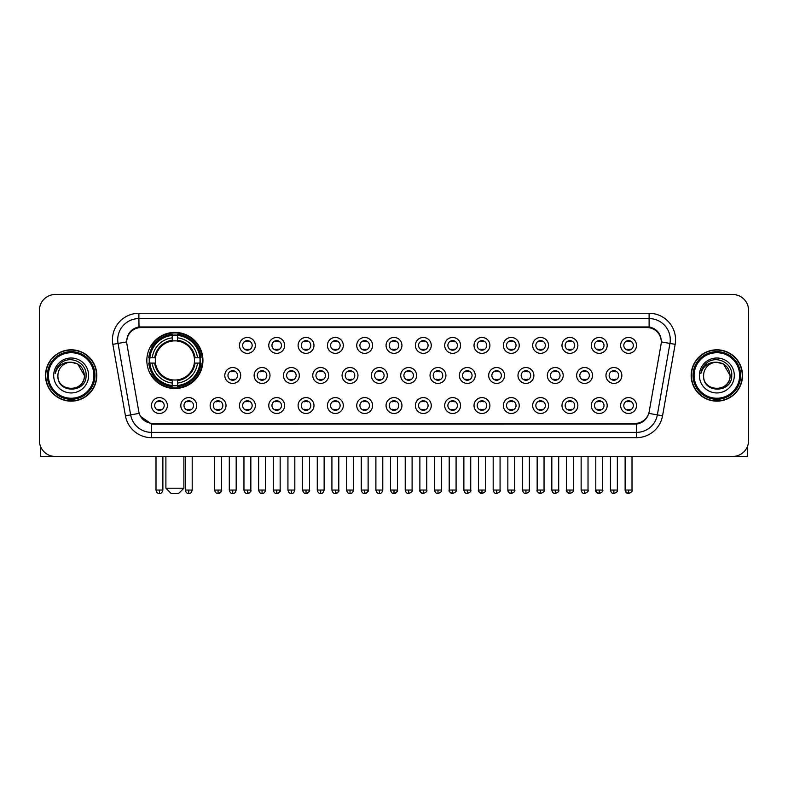 <?xml version="1.0" encoding="UTF-8"?>
<svg xmlns="http://www.w3.org/2000/svg" width="788" height="788" viewBox="0 0 788 788"><rect width="100%" height="100%" fill="white"/><g stroke="black" fill="none" stroke-linecap="round" stroke-linejoin="round"><path stroke-width="1.18" d="M146.834 360.441A28.053 28.053 0 0 0 174.887 388.494A28.053 28.053 0 0 0 202.94 360.441A28.053 28.053 0 0 0 174.887 332.398A28.053 28.053 0 0 0 146.834 360.441M196.695 405.534A7.939 7.939 0 0 1 188.756 413.473A7.939 7.939 0 0 1 180.816 405.534A7.939 7.939 0 0 1 188.756 397.595A7.939 7.939 0 0 1 196.695 405.534M183.988 405.534A4.767 4.767 0 0 0 188.756 410.302A4.767 4.767 0 0 0 193.523 405.534A4.767 4.767 0 0 0 188.756 400.777A4.767 4.767 0 0 0 183.988 405.534M226.018 405.534A7.939 7.939 0 0 1 218.079 413.473A7.939 7.939 0 0 1 210.14 405.534A7.939 7.939 0 0 1 218.079 397.595A7.939 7.939 0 0 1 226.018 405.534M213.312 405.534A4.767 4.767 0 0 0 218.079 410.302A4.767 4.767 0 0 0 222.837 405.534A4.767 4.767 0 0 0 218.079 400.777A4.767 4.767 0 0 0 213.312 405.534M255.332 405.534A7.939 7.939 0 0 1 247.393 413.473A7.939 7.939 0 0 1 239.453 405.534A7.939 7.939 0 0 1 247.393 397.595A7.939 7.939 0 0 1 255.332 405.534M242.635 405.534A4.767 4.767 0 0 0 247.393 410.302A4.767 4.767 0 0 0 252.16 405.534A4.767 4.767 0 0 0 247.393 400.777A4.767 4.767 0 0 0 242.635 405.534M284.655 405.534A7.939 7.939 0 0 1 276.716 413.473A7.939 7.939 0 0 1 268.777 405.534A7.939 7.939 0 0 1 276.716 397.595A7.939 7.939 0 0 1 284.655 405.534M271.959 405.534A4.767 4.767 0 0 0 276.716 410.302A4.767 4.767 0 0 0 281.483 405.534A4.767 4.767 0 0 0 276.716 400.777A4.767 4.767 0 0 0 271.959 405.534M313.979 405.534A7.939 7.939 0 0 1 306.039 413.473A7.939 7.939 0 0 1 298.1 405.534A7.939 7.939 0 0 1 306.039 397.595A7.939 7.939 0 0 1 313.979 405.534M301.272 405.534A4.767 4.767 0 0 0 306.039 410.302A4.767 4.767 0 0 0 310.797 405.534A4.767 4.767 0 0 0 306.039 400.777A4.767 4.767 0 0 0 301.272 405.534M343.302 405.534A7.939 7.939 0 0 1 335.363 413.473A7.939 7.939 0 0 1 327.424 405.534A7.939 7.939 0 0 1 335.363 397.595A7.939 7.939 0 0 1 343.302 405.534M330.596 405.534A4.767 4.767 0 0 0 335.363 410.302A4.767 4.767 0 0 0 340.12 405.534A4.767 4.767 0 0 0 335.363 400.777A4.767 4.767 0 0 0 330.596 405.534M372.616 405.534A7.939 7.939 0 0 1 364.677 413.473A7.939 7.939 0 0 1 356.737 405.534A7.939 7.939 0 0 1 364.677 397.595A7.939 7.939 0 0 1 372.616 405.534M359.919 405.534A4.767 4.767 0 0 0 364.677 410.302A4.767 4.767 0 0 0 369.444 405.534A4.767 4.767 0 0 0 364.677 400.777A4.767 4.767 0 0 0 359.919 405.534M401.939 405.534A7.939 7.939 0 0 1 394 413.473A7.939 7.939 0 0 1 386.061 405.534A7.939 7.939 0 0 1 394 397.595A7.939 7.939 0 0 1 401.939 405.534M389.233 405.534A4.767 4.767 0 0 0 394 410.302A4.767 4.767 0 0 0 398.767 405.534A4.767 4.767 0 0 0 394 400.777A4.767 4.767 0 0 0 389.233 405.534M431.263 405.534A7.939 7.939 0 0 1 423.323 413.473A7.939 7.939 0 0 1 415.384 405.534A7.939 7.939 0 0 1 423.323 397.595A7.939 7.939 0 0 1 431.263 405.534M418.556 405.534A4.767 4.767 0 0 0 423.323 410.302A4.767 4.767 0 0 0 428.081 405.534A4.767 4.767 0 0 0 423.323 400.777A4.767 4.767 0 0 0 418.556 405.534M460.576 405.534A7.939 7.939 0 0 1 452.637 413.473A7.939 7.939 0 0 1 444.698 405.534A7.939 7.939 0 0 1 452.637 397.595A7.939 7.939 0 0 1 460.576 405.534M447.88 405.534A4.767 4.767 0 0 0 452.637 410.302A4.767 4.767 0 0 0 457.404 405.534A4.767 4.767 0 0 0 452.637 400.777A4.767 4.767 0 0 0 447.88 405.534M489.9 405.534A7.939 7.939 0 0 1 481.961 413.473A7.939 7.939 0 0 1 474.021 405.534A7.939 7.939 0 0 1 481.961 397.595A7.939 7.939 0 0 1 489.9 405.534M477.203 405.534A4.767 4.767 0 0 0 481.961 410.302A4.767 4.767 0 0 0 486.728 405.534A4.767 4.767 0 0 0 481.961 400.777A4.767 4.767 0 0 0 477.203 405.534M519.223 405.534A7.939 7.939 0 0 1 511.284 413.473A7.939 7.939 0 0 1 503.345 405.534A7.939 7.939 0 0 1 511.284 397.595A7.939 7.939 0 0 1 519.223 405.534M506.517 405.534A4.767 4.767 0 0 0 511.284 410.302A4.767 4.767 0 0 0 516.041 405.534A4.767 4.767 0 0 0 511.284 400.777A4.767 4.767 0 0 0 506.517 405.534M548.546 405.534A7.939 7.939 0 0 1 540.607 413.473A7.939 7.939 0 0 1 532.668 405.534A7.939 7.939 0 0 1 540.607 397.595A7.939 7.939 0 0 1 548.546 405.534M535.84 405.534A4.767 4.767 0 0 0 540.607 410.302A4.767 4.767 0 0 0 545.365 405.534A4.767 4.767 0 0 0 540.607 400.777A4.767 4.767 0 0 0 535.84 405.534M577.86 405.534A7.939 7.939 0 0 1 569.921 413.473A7.939 7.939 0 0 1 561.982 405.534A7.939 7.939 0 0 1 569.921 397.595A7.939 7.939 0 0 1 577.86 405.534M565.163 405.534A4.767 4.767 0 0 0 569.921 410.302A4.767 4.767 0 0 0 574.688 405.534A4.767 4.767 0 0 0 569.921 400.777A4.767 4.767 0 0 0 565.163 405.534M607.184 405.534A7.939 7.939 0 0 1 599.244 413.473A7.939 7.939 0 0 1 591.305 405.534A7.939 7.939 0 0 1 599.244 397.595A7.939 7.939 0 0 1 607.184 405.534M594.477 405.534A4.767 4.767 0 0 0 599.244 410.302A4.767 4.767 0 0 0 604.012 405.534A4.767 4.767 0 0 0 599.244 400.777A4.767 4.767 0 0 0 594.477 405.534M636.507 405.534A7.939 7.939 0 0 1 628.568 413.473A7.939 7.939 0 0 1 620.629 405.534A7.939 7.939 0 0 1 628.568 397.595A7.939 7.939 0 0 1 636.507 405.534M623.8 405.534A4.767 4.767 0 0 0 628.568 410.302A4.767 4.767 0 0 0 633.325 405.534A4.767 4.767 0 0 0 628.568 400.777A4.767 4.767 0 0 0 623.8 405.534M167.371 405.534A7.939 7.939 0 0 1 159.432 413.473A7.939 7.939 0 0 1 151.493 405.534A7.939 7.939 0 0 1 159.432 397.595A7.939 7.939 0 0 1 167.371 405.534M154.675 405.534A4.767 4.767 0 0 0 159.432 410.302A4.767 4.767 0 0 0 164.2 405.534A4.767 4.767 0 0 0 159.432 400.777A4.767 4.767 0 0 0 154.675 405.534M240.675 375.472A7.939 7.939 0 0 1 232.736 383.411A7.939 7.939 0 0 1 224.797 375.472A7.939 7.939 0 0 1 232.736 367.533A7.939 7.939 0 0 1 240.675 375.472M227.968 375.472A4.767 4.767 0 0 0 232.736 380.24A4.767 4.767 0 0 0 237.503 375.472A4.767 4.767 0 0 0 232.736 370.715A4.767 4.767 0 0 0 227.968 375.472M269.998 375.472A7.939 7.939 0 0 1 262.059 383.411A7.939 7.939 0 0 1 254.12 375.472A7.939 7.939 0 0 1 262.059 367.533A7.939 7.939 0 0 1 269.998 375.472M257.292 375.472A4.767 4.767 0 0 0 262.059 380.24A4.767 4.767 0 0 0 266.817 375.472A4.767 4.767 0 0 0 262.059 370.715A4.767 4.767 0 0 0 257.292 375.472M299.312 375.472A7.939 7.939 0 0 1 291.373 383.411A7.939 7.939 0 0 1 283.444 375.472A7.939 7.939 0 0 1 291.373 367.533A7.939 7.939 0 0 1 299.312 375.472M286.615 375.472A4.767 4.767 0 0 0 291.373 380.24A4.767 4.767 0 0 0 296.14 375.472A4.767 4.767 0 0 0 291.373 370.715A4.767 4.767 0 0 0 286.615 375.472M328.635 375.472A7.939 7.939 0 0 1 320.696 383.411A7.939 7.939 0 0 1 312.757 375.472A7.939 7.939 0 0 1 320.696 367.533A7.939 7.939 0 0 1 328.635 375.472M315.939 375.472A4.767 4.767 0 0 0 320.696 380.24A4.767 4.767 0 0 0 325.464 375.472A4.767 4.767 0 0 0 320.696 370.715A4.767 4.767 0 0 0 315.939 375.472M357.959 375.472A7.939 7.939 0 0 1 350.02 383.411A7.939 7.939 0 0 1 342.081 375.472A7.939 7.939 0 0 1 350.02 367.533A7.939 7.939 0 0 1 357.959 375.472M345.252 375.472A4.767 4.767 0 0 0 350.02 380.24A4.767 4.767 0 0 0 354.787 375.472A4.767 4.767 0 0 0 350.02 370.715A4.767 4.767 0 0 0 345.252 375.472M387.282 375.472A7.939 7.939 0 0 1 379.343 383.411A7.939 7.939 0 0 1 371.404 375.472A7.939 7.939 0 0 1 379.343 367.533A7.939 7.939 0 0 1 387.282 375.472M374.576 375.472A4.767 4.767 0 0 0 379.343 380.24A4.767 4.767 0 0 0 384.101 375.472A4.767 4.767 0 0 0 379.343 370.715A4.767 4.767 0 0 0 374.576 375.472M416.596 375.472A7.939 7.939 0 0 1 408.657 383.411A7.939 7.939 0 0 1 400.718 375.472A7.939 7.939 0 0 1 408.657 367.533A7.939 7.939 0 0 1 416.596 375.472M403.899 375.472A4.767 4.767 0 0 0 408.657 380.24A4.767 4.767 0 0 0 413.424 375.472A4.767 4.767 0 0 0 408.657 370.715A4.767 4.767 0 0 0 403.899 375.472M445.919 375.472A7.939 7.939 0 0 1 437.98 383.411A7.939 7.939 0 0 1 430.041 375.472A7.939 7.939 0 0 1 437.98 367.533A7.939 7.939 0 0 1 445.919 375.472M433.213 375.472A4.767 4.767 0 0 0 437.98 380.24A4.767 4.767 0 0 0 442.748 375.472A4.767 4.767 0 0 0 437.98 370.715A4.767 4.767 0 0 0 433.213 375.472M475.243 375.472A7.939 7.939 0 0 1 467.304 383.411A7.939 7.939 0 0 1 459.365 375.472A7.939 7.939 0 0 1 467.304 367.533A7.939 7.939 0 0 1 475.243 375.472M462.536 375.472A4.767 4.767 0 0 0 467.304 380.24A4.767 4.767 0 0 0 472.061 375.472A4.767 4.767 0 0 0 467.304 370.715A4.767 4.767 0 0 0 462.536 375.472M504.556 375.472A7.939 7.939 0 0 1 496.627 383.411A7.939 7.939 0 0 1 488.688 375.472A7.939 7.939 0 0 1 496.627 367.533A7.939 7.939 0 0 1 504.556 375.472M491.86 375.472A4.767 4.767 0 0 0 496.627 380.24A4.767 4.767 0 0 0 501.385 375.472A4.767 4.767 0 0 0 496.627 370.715A4.767 4.767 0 0 0 491.86 375.472M533.88 375.472A7.939 7.939 0 0 1 525.941 383.411A7.939 7.939 0 0 1 518.002 375.472A7.939 7.939 0 0 1 525.941 367.533A7.939 7.939 0 0 1 533.88 375.472M521.183 375.472A4.767 4.767 0 0 0 525.941 380.24A4.767 4.767 0 0 0 530.708 375.472A4.767 4.767 0 0 0 525.941 370.715A4.767 4.767 0 0 0 521.183 375.472M563.203 375.472A7.939 7.939 0 0 1 555.264 383.411A7.939 7.939 0 0 1 547.325 375.472A7.939 7.939 0 0 1 555.264 367.533A7.939 7.939 0 0 1 563.203 375.472M550.497 375.472A4.767 4.767 0 0 0 555.264 380.24A4.767 4.767 0 0 0 560.032 375.472A4.767 4.767 0 0 0 555.264 370.715A4.767 4.767 0 0 0 550.497 375.472M592.527 375.472A7.939 7.939 0 0 1 584.588 383.411A7.939 7.939 0 0 1 576.649 375.472A7.939 7.939 0 0 1 584.588 367.533A7.939 7.939 0 0 1 592.527 375.472M579.82 375.472A4.767 4.767 0 0 0 584.588 380.24A4.767 4.767 0 0 0 589.345 375.472A4.767 4.767 0 0 0 584.588 370.715A4.767 4.767 0 0 0 579.82 375.472M621.84 375.472A7.939 7.939 0 0 1 613.901 383.411A7.939 7.939 0 0 1 605.962 375.472A7.939 7.939 0 0 1 613.901 367.533A7.939 7.939 0 0 1 621.84 375.472M609.144 375.472A4.767 4.767 0 0 0 613.901 380.24A4.767 4.767 0 0 0 618.669 375.472A4.767 4.767 0 0 0 613.901 370.715A4.767 4.767 0 0 0 609.144 375.472M255.332 345.41A7.939 7.939 0 0 1 247.393 353.349A7.939 7.939 0 0 1 239.453 345.41A7.939 7.939 0 0 1 247.393 337.471A7.939 7.939 0 0 1 255.332 345.41M242.635 345.41A4.767 4.767 0 0 0 247.393 350.177A4.767 4.767 0 0 0 252.16 345.41A4.767 4.767 0 0 0 247.393 340.652A4.767 4.767 0 0 0 242.635 345.41M284.655 345.41A7.939 7.939 0 0 1 276.716 353.349A7.939 7.939 0 0 1 268.777 345.41A7.939 7.939 0 0 1 276.716 337.471A7.939 7.939 0 0 1 284.655 345.41M271.959 345.41A4.767 4.767 0 0 0 276.716 350.177A4.767 4.767 0 0 0 281.483 345.41A4.767 4.767 0 0 0 276.716 340.652A4.767 4.767 0 0 0 271.959 345.41M313.979 345.41A7.939 7.939 0 0 1 306.039 353.349A7.939 7.939 0 0 1 298.1 345.41A7.939 7.939 0 0 1 306.039 337.471A7.939 7.939 0 0 1 313.979 345.41M301.272 345.41A4.767 4.767 0 0 0 306.039 350.177A4.767 4.767 0 0 0 310.797 345.41A4.767 4.767 0 0 0 306.039 340.652A4.767 4.767 0 0 0 301.272 345.41M343.302 345.41A7.939 7.939 0 0 1 335.363 353.349A7.939 7.939 0 0 1 327.424 345.41A7.939 7.939 0 0 1 335.363 337.471A7.939 7.939 0 0 1 343.302 345.41M330.596 345.41A4.767 4.767 0 0 0 335.363 350.177A4.767 4.767 0 0 0 340.12 345.41A4.767 4.767 0 0 0 335.363 340.652A4.767 4.767 0 0 0 330.596 345.41M372.616 345.41A7.939 7.939 0 0 1 364.677 353.349A7.939 7.939 0 0 1 356.737 345.41A7.939 7.939 0 0 1 364.677 337.471A7.939 7.939 0 0 1 372.616 345.41M359.919 345.41A4.767 4.767 0 0 0 364.677 350.177A4.767 4.767 0 0 0 369.444 345.41A4.767 4.767 0 0 0 364.677 340.652A4.767 4.767 0 0 0 359.919 345.41M401.939 345.41A7.939 7.939 0 0 1 394 353.349A7.939 7.939 0 0 1 386.061 345.41A7.939 7.939 0 0 1 394 337.471A7.939 7.939 0 0 1 401.939 345.41M389.233 345.41A4.767 4.767 0 0 0 394 350.177A4.767 4.767 0 0 0 398.767 345.41A4.767 4.767 0 0 0 394 340.652A4.767 4.767 0 0 0 389.233 345.41M431.263 345.41A7.939 7.939 0 0 1 423.323 353.349A7.939 7.939 0 0 1 415.384 345.41A7.939 7.939 0 0 1 423.323 337.471A7.939 7.939 0 0 1 431.263 345.41M418.556 345.41A4.767 4.767 0 0 0 423.323 350.177A4.767 4.767 0 0 0 428.081 345.41A4.767 4.767 0 0 0 423.323 340.652A4.767 4.767 0 0 0 418.556 345.41M460.576 345.41A7.939 7.939 0 0 1 452.637 353.349A7.939 7.939 0 0 1 444.698 345.41A7.939 7.939 0 0 1 452.637 337.471A7.939 7.939 0 0 1 460.576 345.41M447.88 345.41A4.767 4.767 0 0 0 452.637 350.177A4.767 4.767 0 0 0 457.404 345.41A4.767 4.767 0 0 0 452.637 340.652A4.767 4.767 0 0 0 447.88 345.41M489.9 345.41A7.939 7.939 0 0 1 481.961 353.349A7.939 7.939 0 0 1 474.021 345.41A7.939 7.939 0 0 1 481.961 337.471A7.939 7.939 0 0 1 489.9 345.41M477.203 345.41A4.767 4.767 0 0 0 481.961 350.177A4.767 4.767 0 0 0 486.728 345.41A4.767 4.767 0 0 0 481.961 340.652A4.767 4.767 0 0 0 477.203 345.41M519.223 345.41A7.939 7.939 0 0 1 511.284 353.349A7.939 7.939 0 0 1 503.345 345.41A7.939 7.939 0 0 1 511.284 337.471A7.939 7.939 0 0 1 519.223 345.41M506.517 345.41A4.767 4.767 0 0 0 511.284 350.177A4.767 4.767 0 0 0 516.041 345.41A4.767 4.767 0 0 0 511.284 340.652A4.767 4.767 0 0 0 506.517 345.41M548.546 345.41A7.939 7.939 0 0 1 540.607 353.349A7.939 7.939 0 0 1 532.668 345.41A7.939 7.939 0 0 1 540.607 337.471A7.939 7.939 0 0 1 548.546 345.41M535.84 345.41A4.767 4.767 0 0 0 540.607 350.177A4.767 4.767 0 0 0 545.365 345.41A4.767 4.767 0 0 0 540.607 340.652A4.767 4.767 0 0 0 535.84 345.41M577.86 345.41A7.939 7.939 0 0 1 569.921 353.349A7.939 7.939 0 0 1 561.982 345.41A7.939 7.939 0 0 1 569.921 337.471A7.939 7.939 0 0 1 577.86 345.41M565.163 345.41A4.767 4.767 0 0 0 569.921 350.177A4.767 4.767 0 0 0 574.688 345.41A4.767 4.767 0 0 0 569.921 340.652A4.767 4.767 0 0 0 565.163 345.41M607.184 345.41A7.939 7.939 0 0 1 599.244 353.349A7.939 7.939 0 0 1 591.305 345.41A7.939 7.939 0 0 1 599.244 337.471A7.939 7.939 0 0 1 607.184 345.41M594.477 345.41A4.767 4.767 0 0 0 599.244 350.177A4.767 4.767 0 0 0 604.012 345.41A4.767 4.767 0 0 0 599.244 340.652A4.767 4.767 0 0 0 594.477 345.41M636.507 345.41A7.939 7.939 0 0 1 628.568 353.349A7.939 7.939 0 0 1 620.629 345.41A7.939 7.939 0 0 1 628.568 337.471A7.939 7.939 0 0 1 636.507 345.41M623.8 345.41A4.767 4.767 0 0 0 628.568 350.177A4.767 4.767 0 0 0 633.325 345.41A4.767 4.767 0 0 0 628.568 340.652A4.767 4.767 0 0 0 623.8 345.41M126.947 344.346A14.292 14.292 0 0 1 141.013 327.581L646.987 327.581A14.292 14.292 0 0 1 661.053 344.346L649.204 411.563A14.292 14.292 0 0 1 635.128 423.373L152.872 423.373A14.292 14.292 0 0 1 138.796 411.563L126.947 344.346M149.356 363.091A25.669 25.669 0 0 1 149.356 357.801M45.487 375.472A25.669 25.669 0 0 0 71.156 401.141A25.669 25.669 0 0 0 96.825 375.472A25.669 25.669 0 0 0 71.156 349.803A25.669 25.669 0 0 0 45.487 375.472M691.175 375.472A25.669 25.669 0 0 0 716.844 401.141A25.669 25.669 0 0 0 742.513 375.472A25.669 25.669 0 0 0 716.844 349.803A25.669 25.669 0 0 0 691.175 375.472M126.789 339.756L126.75 341.894L126.789 339.756C127.892 332.713 131.931 328.448 138.895 326.941L649.105 326.941C656.059 328.438 660.098 332.703 661.211 339.756L661.25 341.894M138.895 313.289L649.105 313.289A26.467 26.467 0 0 1 675.158 344.346L662.56 415.798A26.467 26.467 0 0 1 636.497 437.665L151.503 437.665A26.467 26.467 0 0 1 125.44 415.798L112.842 344.346A26.467 26.467 0 0 1 138.895 313.289L138.895 318.579L649.105 318.579A21.168 21.168 0 0 1 669.948 343.43L657.35 414.872A21.168 21.168 0 0 1 636.497 432.376L151.503 432.376A21.168 21.168 0 0 1 130.65 414.872L118.052 343.43A21.168 21.168 0 0 1 138.895 318.579L139.013 326.921M130.601 331.285L134.403 328.409M134.531 328.34L138.225 327.059M636.497 437.665L636.497 424.072C642.791 423.028 646.859 419.452 648.711 413.355C646.869 419.452 642.801 423.018 636.497 424.072L153.148 424.171L151.503 424.072L140.353 416.231M659.842 334.851L661.211 339.756M748.6 310.374A15.878 15.878 0 0 0 732.722 294.505L55.278 294.505A15.878 15.878 0 0 0 39.4 310.374L39.4 440.571A15.878 15.878 0 0 0 55.278 456.449L732.722 456.449A15.878 15.878 0 0 0 748.6 440.571L748.6 310.374L748.6 440.571M648.77 413.365L657.35 414.872L669.948 343.43L675.158 344.346M39.4 310.374L39.4 440.571M732.722 294.505L55.278 294.505M55.278 456.449L732.722 456.449M40.454 446.274L40.454 456.449L101.849 456.449M93.91 375.472A22.754 22.754 0 0 0 71.156 352.719A22.754 22.754 0 0 0 48.393 375.472A22.754 22.754 0 0 0 71.156 398.236A22.754 22.754 0 0 0 93.91 375.472M94.974 375.472A23.817 23.817 0 0 0 71.156 351.655A23.817 23.817 0 0 0 47.339 375.472A23.817 23.817 0 0 0 71.156 399.289A23.817 23.817 0 0 0 94.974 375.472M96.56 375.472A25.403 25.403 0 0 0 71.156 350.069A25.403 25.403 0 0 0 45.753 375.472A25.403 25.403 0 0 0 71.156 400.885A25.403 25.403 0 0 0 96.56 375.472M84.385 375.472C83.597 367.435 79.194 363.032 71.156 362.244L77.776 364.017L84.385 375.472L77.776 364.017L71.156 362.244L77.776 364.017L84.385 375.472L77.776 364.017L71.156 362.244L77.776 364.017L84.385 375.472C85.193 392.542 57.11 392.542 57.928 375.472C56.746 393.842 86.68 393.429 86.059 375.472C87.044 362.874 70.526 354.866 61.011 362.982C57.691 365.75 55.751 369.276 55.18 373.551C57.672 365.671 63.001 361.899 71.156 362.244L77.776 364.017L84.385 375.472C85.193 392.542 57.11 392.542 57.928 375.472C57.11 392.542 85.193 392.542 84.385 375.472C85.193 392.542 57.11 392.542 57.928 375.472C57.11 392.542 85.193 392.542 84.385 375.472C85.193 392.542 57.11 392.542 57.928 375.472C57.11 392.542 85.193 392.542 84.385 375.472C85.193 392.542 57.11 392.542 57.928 375.472C57.11 392.542 85.193 392.542 84.385 375.472C85.193 392.542 57.11 392.542 57.928 375.472C57.11 392.542 85.193 392.542 84.385 375.472C85.193 392.542 57.11 392.542 57.928 375.472C57.11 392.542 85.193 392.542 84.385 375.472C85.193 392.542 57.11 392.542 57.928 375.472A13.229 13.229 0 0 1 71.156 362.244L77.776 364.017L84.385 375.472C84.917 385.746 71.708 392.572 63.651 386.376M53.692 375.472A17.464 17.464 0 0 0 71.156 392.946A17.464 17.464 0 0 0 88.62 375.472A17.464 17.464 0 0 0 71.156 358.008A17.464 17.464 0 0 0 53.692 375.472M61.001 362.982L57.1 367.622M56.864 368.075L57.209 367.435L56.864 368.075M178.59 493.495L171.183 493.495L165.894 488.205L183.89 488.205L178.59 493.495M177.536 385.499L177.536 386.563A26.25 26.25 0 0 0 201.009 363.091L199.945 363.091A25.196 25.196 0 0 1 177.536 385.499L177.536 383.047A22.754 22.754 0 0 0 197.493 363.091L194.291 363.091A19.582 19.582 0 0 0 177.536 341.046L177.536 335.392A25.196 25.196 0 0 1 199.945 357.801L201.009 357.801A26.25 26.25 0 0 0 177.536 334.329L177.536 335.392M149.838 363.091L148.774 363.091A26.25 26.25 0 0 0 172.247 386.563L172.247 385.499A25.196 25.196 0 0 1 149.838 363.091L152.281 363.091A22.754 22.754 0 0 0 172.247 383.047L172.247 379.846A19.582 19.582 0 0 0 194.291 363.091L195.069 363.091A20.36 20.36 0 0 1 177.536 380.634L177.536 383.047M172.247 335.392L172.247 334.329A26.25 26.25 0 0 0 148.774 357.801L149.838 357.801A25.196 25.196 0 0 1 172.247 335.392L172.247 337.845A22.754 22.754 0 0 0 152.281 357.801L155.482 357.801A19.582 19.582 0 0 0 172.247 379.846L172.247 380.634A20.36 20.36 0 0 1 154.704 363.091L152.281 363.091M149.887 363.091A25.137 25.137 0 0 1 149.887 357.801M177.536 335.442A25.137 25.137 0 0 0 172.247 335.442M199.886 357.801A25.137 25.137 0 0 1 199.886 363.091M199.945 357.801L197.493 357.801A22.754 22.754 0 0 0 177.536 337.845M197.493 363.091L199.945 363.091M172.247 383.047L172.247 385.499M194.291 357.801L197.493 357.801M194.291 363.091A19.582 19.582 0 0 1 177.536 379.846L177.536 380.634M172.247 379.846A19.582 19.582 0 0 1 155.482 363.091L154.704 363.091M177.536 385.44A25.137 25.137 0 0 1 172.247 385.44M152.281 357.801L149.838 357.801M172.247 341.007L172.247 337.845M177.536 341.046A19.582 19.582 0 0 0 155.482 357.801L154.704 357.801A20.36 20.36 0 0 1 172.247 340.258M177.536 341.007L177.536 340.258A20.36 20.36 0 0 1 195.069 357.801M152.872 346.159L151.365 346.159A27.521 27.521 0 0 1 202.408 360.441A27.521 27.521 0 0 1 151.365 374.733L152.872 374.733M245.807 349.902L245.807 349.153A4.058 4.058 0 0 0 248.988 349.153L248.988 349.902M248.988 340.928L248.988 341.677A4.058 4.058 0 0 0 245.807 341.677L245.807 340.928M275.13 349.902L275.13 349.153A4.058 4.058 0 0 0 278.302 349.153L278.302 349.902M278.302 340.928L278.302 341.677A4.058 4.058 0 0 0 275.13 341.677L275.13 340.928M304.454 349.902L304.454 349.153A4.058 4.058 0 0 0 307.625 349.153L307.625 349.902M307.625 340.928L307.625 341.677A4.058 4.058 0 0 0 304.454 341.677L304.454 340.928M333.767 349.902L333.767 349.153A4.058 4.058 0 0 0 336.949 349.153L336.949 349.902M336.949 340.928L336.949 341.677A4.058 4.058 0 0 0 333.767 341.677L333.767 340.928M363.091 349.902L363.091 349.153A4.058 4.058 0 0 0 366.262 349.153L366.262 349.902M366.262 340.928L366.262 341.677A4.058 4.058 0 0 0 363.091 341.677L363.091 340.928M392.414 349.902L392.414 349.153A4.058 4.058 0 0 0 395.586 349.153L395.586 349.902M395.586 340.928L395.586 341.677A4.058 4.058 0 0 0 392.414 341.677L392.414 340.928M421.738 349.902L421.738 349.153A4.058 4.058 0 0 0 424.909 349.153L424.909 349.902M424.909 340.928L424.909 341.677A4.058 4.058 0 0 0 421.738 341.677L421.738 340.928M451.051 349.902L451.051 349.153A4.058 4.058 0 0 0 454.233 349.153L454.233 349.902M454.233 340.928L454.233 341.677A4.058 4.058 0 0 0 451.051 341.677L451.051 340.928M480.375 349.902L480.375 349.153A4.058 4.058 0 0 0 483.546 349.153L483.546 349.902M483.546 340.928L483.546 341.677A4.058 4.058 0 0 0 480.375 341.677L480.375 340.928M509.698 349.902L509.698 349.153A4.058 4.058 0 0 0 512.87 349.153L512.87 349.902M512.87 340.928L512.87 341.677A4.058 4.058 0 0 0 509.698 341.677L509.698 340.928M539.012 349.902L539.012 349.153A4.058 4.058 0 0 0 542.193 349.153L542.193 349.902M542.193 340.928L542.193 341.677A4.058 4.058 0 0 0 539.012 341.677L539.012 340.928M568.335 349.902L568.335 349.153A4.058 4.058 0 0 0 571.507 349.153L571.507 349.902M571.507 340.928L571.507 341.677A4.058 4.058 0 0 0 568.335 341.677L568.335 340.928M597.659 349.902L597.659 349.153A4.058 4.058 0 0 0 600.83 349.153L600.83 349.902M600.83 340.928L600.83 341.677A4.058 4.058 0 0 0 597.659 341.677L597.659 340.928M626.982 349.902L626.982 349.153A4.058 4.058 0 0 0 630.154 349.153L630.154 349.902M630.154 340.928L630.154 341.677A4.058 4.058 0 0 0 626.982 341.677L626.982 340.928M231.15 379.964L231.15 379.215A4.058 4.058 0 0 0 234.322 379.215L234.322 379.964M234.322 370.981L234.322 371.739A4.058 4.058 0 0 0 231.15 371.739L231.15 370.981M260.473 379.964L260.473 379.215A4.058 4.058 0 0 0 263.645 379.215L263.645 379.964M263.645 370.981L263.645 371.739A4.058 4.058 0 0 0 260.473 371.739L260.473 370.981M289.787 379.964L289.787 379.215A4.058 4.058 0 0 0 292.969 379.215L292.969 379.964M292.969 370.981L292.969 371.739A4.058 4.058 0 0 0 289.787 371.739L289.787 370.981M319.11 379.964L319.11 379.215A4.058 4.058 0 0 0 322.282 379.215L322.282 379.964M322.282 370.981L322.282 371.739A4.058 4.058 0 0 0 319.11 371.739L319.11 370.981M348.434 379.964L348.434 379.215A4.058 4.058 0 0 0 351.606 379.215L351.606 379.964M351.606 370.981L351.606 371.739A4.058 4.058 0 0 0 348.434 371.739L348.434 370.981M377.748 379.964L377.748 379.215A4.058 4.058 0 0 0 380.929 379.215L380.929 379.964M380.929 370.981L380.929 371.739A4.058 4.058 0 0 0 377.748 371.739L377.748 370.981M407.071 379.964L407.071 379.215A4.058 4.058 0 0 0 410.252 379.215L410.252 379.964M410.252 370.981L410.252 371.739A4.058 4.058 0 0 0 407.071 371.739L407.071 370.981M436.394 379.964L436.394 379.215A4.058 4.058 0 0 0 439.566 379.215L439.566 379.964M439.566 370.981L439.566 371.739A4.058 4.058 0 0 0 436.394 371.739L436.394 370.981M465.718 379.964L465.718 379.215A4.058 4.058 0 0 0 468.89 379.215L468.89 379.964M468.89 370.981L468.89 371.739A4.058 4.058 0 0 0 465.718 371.739L465.718 370.981M495.031 379.964L495.031 379.215A4.058 4.058 0 0 0 498.213 379.215L498.213 379.964M498.213 370.981L498.213 371.739A4.058 4.058 0 0 0 495.031 371.739L495.031 370.981M524.355 379.964L524.355 379.215A4.058 4.058 0 0 0 527.527 379.215L527.527 379.964M527.527 370.981L527.527 371.739A4.058 4.058 0 0 0 524.355 371.739L524.355 370.981M553.678 379.964L553.678 379.215A4.058 4.058 0 0 0 556.85 379.215L556.85 379.964M556.85 370.981L556.85 371.739A4.058 4.058 0 0 0 553.678 371.739L553.678 370.981M582.992 379.964L582.992 379.215A4.058 4.058 0 0 0 586.173 379.215L586.173 379.964M586.173 370.981L586.173 371.739A4.058 4.058 0 0 0 582.992 371.739L582.992 370.981M612.315 379.964L612.315 379.215A4.058 4.058 0 0 0 615.497 379.215L615.497 379.964M615.497 370.981L615.497 371.739A4.058 4.058 0 0 0 612.315 371.739L612.315 370.981M157.846 410.026L157.846 409.277A4.058 4.058 0 0 0 161.018 409.277L161.018 410.026M161.018 401.043L161.018 401.801A4.058 4.058 0 0 0 157.846 401.801L157.846 401.043M747.546 446.274L747.546 456.449L686.151 456.449M739.607 375.472A22.754 22.754 0 0 0 716.844 352.719A22.754 22.754 0 0 0 694.09 375.472A22.754 22.754 0 0 0 716.844 398.236A22.754 22.754 0 0 0 739.607 375.472M740.661 375.472A23.817 23.817 0 0 0 716.844 351.655A23.817 23.817 0 0 0 693.026 375.472A23.817 23.817 0 0 0 716.844 399.289A23.817 23.817 0 0 0 740.661 375.472M742.247 375.472A25.403 25.403 0 0 0 716.844 350.069A25.403 25.403 0 0 0 691.44 375.472A25.403 25.403 0 0 0 716.844 400.885A25.403 25.403 0 0 0 742.247 375.472M703.615 375.472A13.229 13.229 0 0 1 716.844 362.244L723.463 364.017L730.072 375.472L723.463 364.017L716.844 362.244L723.463 364.017L730.072 375.472L723.463 364.017L716.844 362.244L723.463 364.017L730.072 375.472L723.463 364.017L716.844 362.244L723.463 364.017L730.072 375.472C730.89 392.542 702.807 392.542 703.615 375.472C702.433 393.842 732.367 393.429 731.747 375.472C732.732 362.874 716.213 354.866 706.698 362.982C703.379 365.75 701.438 369.276 700.867 373.551C703.359 365.671 708.688 361.899 716.844 362.244L723.463 364.017L730.072 375.472C730.89 392.542 702.807 392.542 703.615 375.472C702.807 392.542 730.89 392.542 730.072 375.472C730.89 392.542 702.807 392.542 703.615 375.472C702.807 392.542 730.89 392.542 730.072 375.472C730.89 392.542 702.807 392.542 703.615 375.472C702.807 392.542 730.89 392.542 730.072 375.472C730.89 392.542 702.807 392.542 703.615 375.472C702.807 392.542 730.89 392.542 730.072 375.472C730.89 392.542 702.807 392.542 703.615 375.472C702.807 392.542 730.89 392.542 730.072 375.472C730.604 385.746 717.395 392.572 709.338 386.376M716.844 362.244C724.881 363.032 729.294 367.435 730.072 375.472M699.38 375.472A17.464 17.464 0 0 0 716.844 392.946A17.464 17.464 0 0 0 734.308 375.472A17.464 17.464 0 0 0 716.844 358.008A17.464 17.464 0 0 0 699.38 375.472M706.698 362.982L702.798 367.622M702.551 368.075L702.906 367.435M187.17 410.026L187.17 409.277A4.058 4.058 0 0 0 190.341 409.277L190.341 410.026M190.341 401.043L190.341 401.801A4.058 4.058 0 0 0 187.17 401.801L187.17 401.043M216.493 410.026L216.493 409.277A4.058 4.058 0 0 0 219.665 409.277L219.665 410.026M219.665 401.043L219.665 401.801A4.058 4.058 0 0 0 216.493 401.801L216.493 401.043M245.807 410.026L245.807 409.277A4.058 4.058 0 0 0 248.988 409.277L248.988 410.026M248.988 401.043L248.988 401.801A4.058 4.058 0 0 0 245.807 401.801L245.807 401.043M275.13 410.026L275.13 409.277A4.058 4.058 0 0 0 278.302 409.277L278.302 410.026M278.302 401.043L278.302 401.801A4.058 4.058 0 0 0 275.13 401.801L275.13 401.043M304.454 410.026L304.454 409.277A4.058 4.058 0 0 0 307.625 409.277L307.625 410.026M307.625 401.043L307.625 401.801A4.058 4.058 0 0 0 304.454 401.801L304.454 401.043M333.767 410.026L333.767 409.277A4.058 4.058 0 0 0 336.949 409.277L336.949 410.026M336.949 401.043L336.949 401.801A4.058 4.058 0 0 0 333.767 401.801L333.767 401.043M363.091 410.026L363.091 409.277A4.058 4.058 0 0 0 366.262 409.277L366.262 410.026M366.262 401.043L366.262 401.801A4.058 4.058 0 0 0 363.091 401.801L363.091 401.043M392.414 410.026L392.414 409.277A4.058 4.058 0 0 0 395.586 409.277L395.586 410.026M395.586 401.043L395.586 401.801A4.058 4.058 0 0 0 392.414 401.801L392.414 401.043M421.738 410.026L421.738 409.277A4.058 4.058 0 0 0 424.909 409.277L424.909 410.026M424.909 401.043L424.909 401.801A4.058 4.058 0 0 0 421.738 401.801L421.738 401.043M451.051 410.026L451.051 409.277A4.058 4.058 0 0 0 454.233 409.277L454.233 410.026M454.233 401.043L454.233 401.801A4.058 4.058 0 0 0 451.051 401.801L451.051 401.043M480.375 410.026L480.375 409.277A4.058 4.058 0 0 0 483.546 409.277L483.546 410.026M483.546 401.043L483.546 401.801A4.058 4.058 0 0 0 480.375 401.801L480.375 401.043M509.698 410.026L509.698 409.277A4.058 4.058 0 0 0 512.87 409.277L512.87 410.026M512.87 401.043L512.87 401.801A4.058 4.058 0 0 0 509.698 401.801L509.698 401.043M539.012 410.026L539.012 409.277A4.058 4.058 0 0 0 542.193 409.277L542.193 410.026M542.193 401.043L542.193 401.801A4.058 4.058 0 0 0 539.012 401.801L539.012 401.043M568.335 410.026L568.335 409.277A4.058 4.058 0 0 0 571.507 409.277L571.507 410.026M571.507 401.043L571.507 401.801A4.058 4.058 0 0 0 568.335 401.801L568.335 401.043M597.659 410.026L597.659 409.277A4.058 4.058 0 0 0 600.83 409.277L600.83 410.026M600.83 401.043L600.83 401.801A4.058 4.058 0 0 0 597.659 401.801L597.659 401.043M626.982 410.026L626.982 409.277A4.058 4.058 0 0 0 630.154 409.277L630.154 410.026M630.154 401.043L630.154 401.801A4.058 4.058 0 0 0 626.982 401.801L626.982 401.043M649.105 313.289L649.105 326.941M112.842 344.346L118.052 343.43A21.168 21.168 0 0 1 117.727 339.756M118.052 343.43L126.73 341.894M151.503 437.665L151.503 424.072M125.44 415.798L139.23 413.365M661.27 341.894L669.948 343.43M657.35 414.872L662.56 415.798M172.247 385.687A25.374 25.374 0 0 0 177.536 385.687M200.122 363.091A25.374 25.374 0 0 0 200.122 357.801M177.536 335.205A25.374 25.374 0 0 0 172.247 335.205M232.736 490.057L229.298 490.057C229.899 492.51 231.042 493.662 232.736 493.495L232.736 490.057L236.173 490.057L236.173 456.449M262.059 490.057L258.622 490.057C259.213 492.51 260.365 493.662 262.059 493.495L262.059 490.057L265.497 490.057L265.497 456.449M291.373 490.057L287.935 490.057C288.536 492.51 289.689 493.662 291.373 493.495L291.373 490.057L294.82 490.057L294.82 456.449M320.696 490.057L317.259 490.057C317.859 492.51 319.002 493.662 320.696 493.495L320.696 490.057L324.134 490.057L324.134 456.449M350.02 490.057L346.582 490.057C347.183 492.51 348.326 493.662 350.02 493.495L350.02 490.057L353.457 490.057L353.457 456.449M379.343 490.057L375.896 490.057C376.497 492.51 377.649 493.662 379.343 493.495L379.343 490.057L382.781 490.057L382.781 456.449M408.657 490.057L405.219 490.057C405.82 492.51 406.963 493.662 408.657 493.495L408.657 490.057L412.104 490.057L412.104 456.449M437.98 490.057L434.543 490.057C435.143 492.51 436.286 493.662 437.98 493.495L437.98 490.057L441.418 490.057L441.418 456.449M467.304 490.057L463.866 490.057C464.457 492.51 465.609 493.662 467.304 493.495L467.304 490.057L470.741 490.057L470.741 456.449M496.627 490.057L493.18 490.057C493.781 492.51 494.933 493.662 496.627 493.495L496.627 490.057L500.065 490.057L500.065 456.449M525.941 490.057L522.503 490.057C523.104 492.51 524.247 493.662 525.941 493.495L525.941 490.057L529.378 490.057L529.378 456.449M555.264 490.057L551.827 490.057C552.427 492.51 553.57 493.662 555.264 493.495L555.264 490.057L558.702 490.057L558.702 456.449M584.588 490.057L581.14 490.057C581.741 492.51 582.893 493.662 584.588 493.495L584.588 490.057L588.025 490.057L588.025 456.449M613.901 490.057L610.464 490.057C611.064 492.51 612.207 493.662 613.901 493.495L613.901 490.057L617.349 490.057L617.349 456.449M159.432 490.057L155.994 490.057C156.595 492.51 157.738 493.662 159.432 493.495L159.432 490.057L162.88 490.057L162.88 456.449M188.756 490.057L185.318 490.057C185.919 492.51 187.061 493.662 188.756 493.495L188.756 490.057L192.193 490.057L192.193 456.449M218.079 490.057L214.632 490.057C215.232 492.51 216.385 493.662 218.079 493.495L218.079 490.057L221.517 490.057C222.216 491.16 221.064 492.303 218.079 493.495C219.773 493.662 220.916 492.51 221.517 490.057L221.517 456.449M247.393 490.057L243.955 490.057C244.556 492.51 245.708 493.662 247.393 493.495L247.393 490.057L250.84 490.057C251.539 491.16 250.387 492.303 247.393 493.495C249.087 493.662 250.239 492.51 250.84 490.057L250.84 456.449M276.716 490.057L273.278 490.057C273.879 492.51 275.022 493.662 276.716 493.495L276.716 490.057L280.154 490.057C280.853 491.16 279.71 492.303 276.716 493.495C278.41 493.662 279.553 492.51 280.154 490.057L280.154 456.449M306.039 490.057L302.602 490.057C303.203 492.51 304.345 493.662 306.039 493.495L306.039 490.057L309.477 490.057C310.176 491.16 309.034 492.303 306.039 493.495C307.734 493.662 308.876 492.51 309.477 490.057L309.477 456.449M335.363 490.057L331.915 490.057C332.516 492.51 333.669 493.662 335.363 493.495L335.363 490.057L338.801 490.057C339.5 491.16 338.347 492.303 335.363 493.495C337.047 493.662 338.2 492.51 338.801 490.057L338.801 456.449M364.677 490.057L361.239 490.057C361.84 492.51 362.982 493.662 364.677 493.495L364.677 490.057L368.124 490.057C368.814 491.16 367.671 492.303 364.677 493.495C366.371 493.662 367.523 492.51 368.124 490.057L368.124 456.449M394 490.057L390.562 490.057L390.562 456.449L390.562 490.057C391.163 492.51 392.306 493.662 394 493.495L394 490.057L397.438 490.057C398.137 491.16 396.994 492.303 394 493.495C395.694 493.662 396.837 492.51 397.438 490.057L397.438 456.449M423.323 490.057L419.876 490.057C419.186 491.16 420.329 492.303 423.323 493.495L423.323 490.057L426.761 490.057L426.761 456.449M452.637 490.057L449.199 490.057C448.5 491.16 449.652 492.303 452.637 493.495L452.637 490.057L456.085 490.057L456.085 456.449M481.961 490.057L478.523 490.057C477.824 491.16 478.966 492.303 481.961 493.495L481.961 490.057L485.398 490.057L485.398 456.449M507.846 456.449L507.846 490.057C508.447 492.51 509.59 493.662 511.284 493.495L511.284 490.057L507.846 490.057L507.876 490.569M511.284 493.495C514.278 492.303 515.421 491.16 514.722 490.057L514.722 456.449L514.722 490.057L511.284 490.057M540.607 490.057L537.16 490.057C536.461 491.16 537.613 492.303 540.607 493.495L540.607 490.057L544.045 490.057L544.045 456.449M569.921 490.057L566.483 490.057C565.784 491.16 566.936 492.303 569.921 493.495L569.921 490.057L573.369 490.057L573.369 456.449M599.244 490.057L595.807 490.057C595.107 491.16 596.25 492.303 599.244 493.495L599.244 490.057L602.682 490.057L602.682 456.449M625.12 456.449L625.12 490.057C625.721 492.51 626.874 493.662 628.568 493.495L628.568 490.057L625.12 490.057L625.16 490.569M632.006 456.449L632.006 490.057L628.568 490.057M183.89 456.449L183.89 488.205M165.894 456.449L165.894 488.205M419.876 490.057L419.876 456.449L419.876 490.057C420.477 492.51 421.629 493.662 423.323 493.495C426.308 492.303 427.46 491.16 426.761 490.057M449.199 490.057L449.199 456.449L449.199 490.057C449.8 492.51 450.953 493.662 452.637 493.495C455.631 492.303 456.784 491.16 456.085 490.057M508.083 491.318L510.772 493.465M595.807 490.057L595.807 456.449L595.807 490.057C596.408 492.51 597.55 493.662 599.244 493.495C602.239 492.303 603.381 491.16 602.682 490.057M625.367 491.318L628.056 493.465M229.298 490.057L229.298 456.449M236.173 490.057C235.573 492.51 234.43 493.662 232.736 493.495M258.622 490.057L258.622 456.449M265.497 490.057C264.896 492.51 263.753 493.662 262.059 493.495M287.935 490.057L287.935 456.449M294.82 490.057C294.219 492.51 293.067 493.662 291.373 493.495M317.259 490.057L317.259 456.449M324.134 490.057C323.543 492.51 322.391 493.662 320.696 493.495M346.582 490.057L346.582 456.449M353.457 490.057C352.857 492.51 351.714 493.662 350.02 493.495M375.896 490.057L375.896 456.449M382.781 490.057C382.18 492.51 381.037 493.662 379.343 493.495M405.219 490.057L405.219 456.449M412.104 490.057C412.794 491.16 411.651 492.303 408.657 493.495M434.543 490.057L434.543 456.449M441.418 490.057C442.117 491.16 440.975 492.303 437.98 493.495M463.866 490.057L463.866 456.449M470.741 490.057C471.441 491.16 470.288 492.303 467.304 493.495M493.18 490.057L493.18 456.449M500.065 490.057C500.764 491.16 499.612 492.303 496.627 493.495M522.503 490.057L522.503 456.449M529.378 490.057C530.078 491.16 528.935 492.303 525.941 493.495M551.827 490.057L551.827 456.449M558.702 490.057C559.401 491.16 558.259 492.303 555.264 493.495M581.14 490.057L581.14 456.449M588.025 490.057C588.725 491.16 587.572 492.303 584.588 493.495M610.464 490.057L610.464 456.449M617.349 490.057C618.038 491.16 616.896 492.303 613.901 493.495M155.994 490.057L155.994 456.449M162.88 490.057C162.279 492.51 161.126 493.662 159.432 493.495M185.318 490.057L185.318 456.449M192.193 490.057C191.592 492.51 190.45 493.662 188.756 493.495M214.632 490.057L214.632 456.449M243.955 490.057L243.955 456.449M273.278 490.057L273.278 456.449M302.602 490.057L302.602 456.449M331.915 490.057L331.915 456.449M361.239 490.057L361.239 456.449M478.523 456.449L478.523 490.057C479.124 492.51 480.266 493.662 481.961 493.495C484.955 492.303 486.097 491.16 485.398 490.057M537.16 456.449L537.16 490.057C537.761 492.51 538.913 493.662 540.607 493.495C543.592 492.303 544.744 491.16 544.045 490.057M566.483 456.449L566.483 490.057C567.084 492.51 568.227 493.662 569.921 493.495C572.915 492.303 574.058 491.16 573.369 490.057M632.006 490.057C632.705 491.16 631.552 492.303 628.568 493.495"/></g></svg>
